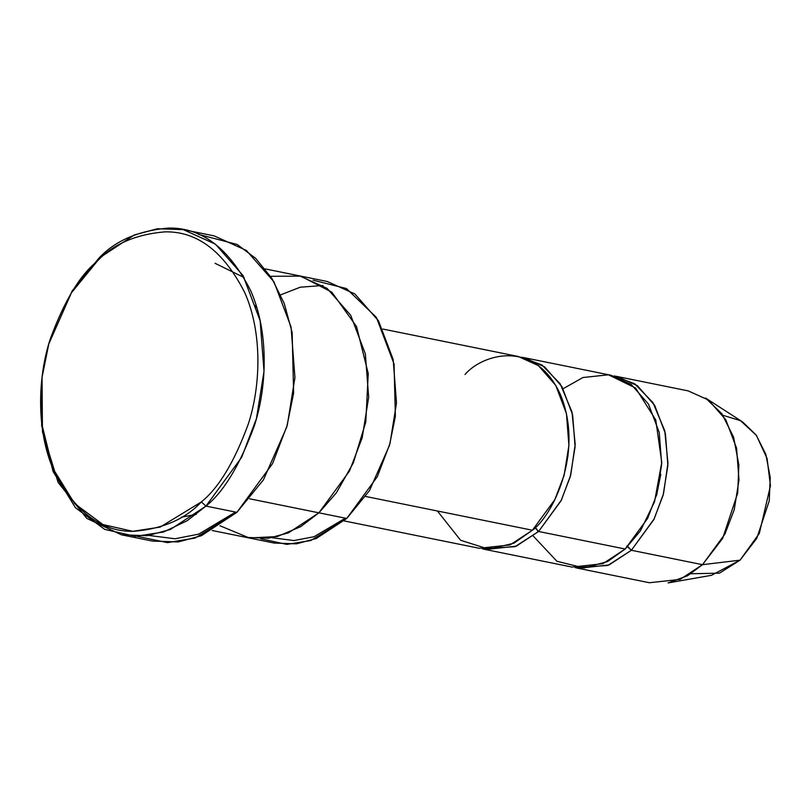 <?xml version="1.0" encoding="UTF-8"?>
<svg xmlns="http://www.w3.org/2000/svg" width="811" height="811" viewBox="0 0 811 811"><rect width="100%" height="100%" fill="white"/><g stroke="black" fill="none" stroke-linecap="round" stroke-linejoin="round"><path stroke-width="1.22" d="M42.071 377.166L41.645 425.532L53.07 471.495L75.494 507.757L104.72 529.401L135.417 536.345L163.538 532.016L187.159 520.733L205.953 506.094L201.331 501.928L160.122 527.109L132.801 531.317L102.987 524.575L74.602 503.55L52.816 468.322L41.716 423.666L42.071 377.166L48.792 343.976L71.459 292.751L97.188 261.264L98.749 258.354L72.26 290.764L48.792 343.976M48.853 343.742L72.209 290.845L98.749 258.354L134.291 234.967L157.415 228.743L183.256 229.625L215.462 244.182L243.036 275.588L260.128 320.68L264.011 371.296L256.428 418.638L241.648 457.333L205.953 506.094L236.883 512.349L205.953 506.094L170.411 529.482L147.288 535.706L121.447 534.814L152.377 541.079L178.217 541.961L201.331 535.736L236.883 512.349L195.137 538.058L167.492 542.63L137.231 536.365M270.489 276.298L300.729 276.125L331.821 292.163L356.526 326.549L368.245 373.536L365.802 421.994L353.343 462.838L336.393 492.804L318.905 512.826L249.676 498.806L346.743 518.452L318.905 512.816L288.442 532.868L268.623 538.2L246.473 537.44L274.311 543.076L296.461 543.836L316.27 538.504L346.743 518.452L310.694 540.572L286.81 544.394L260.706 538.768M256.012 305.048L254.847 306.112L256.905 307.967M578.253 568.329L649.388 582.734L680.165 579.378L702.508 564.679L631.374 550.274L609.031 564.973L578.253 568.329L575.181 567.599L607.794 565.47L631.374 550.274L654.213 518.807L663.52 493.717L667.96 463.122L664.756 430.773L652.967 402.601L634.719 383.806L613.998 375.969L617.11 376.497L637.355 385.641L654.69 405.378L665.425 433.723L667.869 465.544L663.104 495.298L653.808 519.628L631.374 550.274L626.751 546.107M711.511 575.303L740.058 560.168L702.508 564.679L687.576 575.749L668.092 582.916L711.511 575.303M536.466 528.671L538.078 531.965L536.466 528.671M563.118 388.722L582.937 377.52L608.453 374.804L635.601 388.033L655.764 419.966L661.766 462.371L654.528 501.816L640.487 530.749L625.19 549.017L607.611 561.526L584.072 567.994L556.924 561.283L533.283 536.061M656.575 495.257L660.823 474.283L656.575 495.257M627.795 546.482L631.374 550.274L702.508 564.679L740.058 560.168L719.448 573.164L690.881 573.752M465.027 374.51C481.734 354.508 534.692 337.863 560.472 394.704C584.569 453.116 551.825 516.495 532.411 530.232L513.91 543.198L488.962 549.26L460.597 540.248L437.393 510.981M563.797 476.473L568.045 455.488L563.797 476.473M535.027 527.697L538.595 531.479L561.435 500.022L570.751 474.932L575.192 444.327L571.978 411.978L560.198 383.816L541.941 365.011L521.22 357.175L524.332 357.702L544.576 366.856L561.911 386.594L572.647 414.938L575.09 446.76L570.326 476.513L561.03 500.833L538.595 531.479L516.252 546.178L485.485 549.534L482.403 548.814L515.015 546.675L538.595 531.479L625.19 549.017L538.595 531.479L535.027 527.697M121.447 534.814L86.797 518.381L58.128 482.444L42.446 431.847L42.04 377.409M344.046 520.895L479.291 548.287L510.068 544.931L532.411 530.232L365.629 496.454L532.411 530.232L554.846 499.586L564.142 475.256L568.906 445.503L566.463 413.681L555.728 385.337L538.392 365.599L518.148 356.455L382.893 329.063M485.485 549.534L572.069 567.071L602.847 563.716L625.19 549.017L647.624 518.371L656.91 494.051L661.685 464.287L659.242 432.476L648.506 404.131L631.161 384.394L610.926 375.24L524.332 357.702M280.677 294.839L300.263 287.195L322.971 285.502M395.342 416.448L389.513 445.239M345.374 518.178L314.06 536.72L293.967 540.562L271.908 537.703M219.974 525.771L249.312 537.957L277.22 536.578L300.638 526.704L318.905 512.826L349.5 471.029L362.172 437.859L368.67 397.289L365.345 353.9L350.697 315.246L327.056 288.331L299.452 275.852L265.167 268.907M313.076 280.17L346.459 288.554L376.426 317.466L394.055 363.997L395.373 416.195L389.442 445.482L369.441 490.675L346.743 518.452L377.328 476.665L390 443.495L396.498 402.925L393.173 359.537L378.524 320.882L354.883 293.967L327.279 281.498L299.452 275.862M201.331 501.928C218.615 488.04 234.227 462.199 248.176 424.386C260.676 386.786 262.744 332.976 244.689 292.477C223.674 251.339 197.063 231.125 164.866 231.865C135.64 234.369 113.084 244.172 97.188 261.264C79.904 275.152 64.292 300.993 50.343 338.805C37.843 376.405 35.775 430.215 53.83 470.715C74.845 511.863 101.456 532.067 133.653 531.327C162.879 528.823 185.435 519.02 201.331 501.928L205.953 506.094C223.745 491.801 239.823 465.19 254.178 426.272C267.052 387.567 269.181 332.165 250.589 290.48C228.955 248.125 201.564 227.333 168.414 228.084C138.326 230.669 115.111 240.755 98.749 258.354L97.188 261.264C113.084 244.172 135.64 234.369 164.866 231.865C197.063 231.125 223.674 251.339 244.689 292.477C262.744 332.976 260.676 386.786 248.176 424.386C234.227 462.199 218.615 488.04 201.331 501.928M198.401 234.349L237.167 244.466L255.688 258.364L271.827 278.345L284.276 303.578L292.142 332.459L293.623 393.051L286.699 427.215L263.372 479.95L236.883 512.349L272.567 463.598L287.347 424.903L294.94 377.561L291.048 326.945L273.966 281.843L246.382 250.447L214.185 235.889L183.256 229.625M293.592 393.305L286.77 426.971M235.535 512.086L198.736 534.125L175.044 538.768L148.991 535.463M722.966 415.313L740.514 420.666L756.41 435.385L767.094 458.519L770.45 485.769L759.349 533.364L740.058 560.168L756.764 538.362L769.254 500.813L770.227 477.486L765.848 454.393L756.126 434.99L742.572 421.923L705.54 398.008L721.881 413.772L733.6 437.149L738.872 464.997L737.706 493.108L722.652 538.392L702.508 564.679L724.943 534.033L734.229 509.703L738.993 479.95L736.56 448.128L725.815 419.784L708.479 400.046L688.235 390.902L617.11 376.497M389.442 445.482L395.373 416.195M286.699 427.215L293.623 393.051M181.37 517.205L196.242 514.356M244.192 277.575L215.067 263.301M246.473 537.44L212.188 530.506"/></g></svg>
